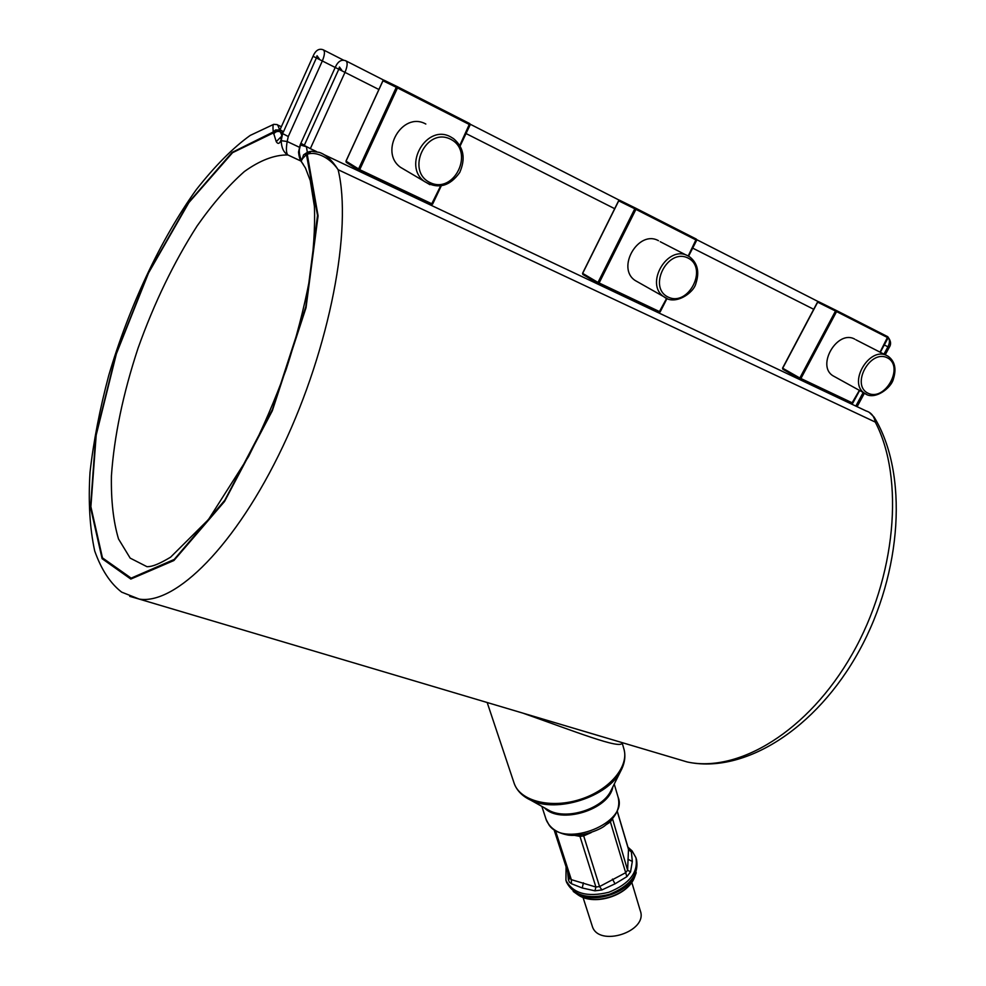 <?xml version="1.0" encoding="UTF-8"?>
<svg xmlns="http://www.w3.org/2000/svg" width="986" height="986" viewBox="0 0 986 986"><rect width="100%" height="100%" fill="white"/><g stroke="black" fill="none" stroke-linecap="round" stroke-linejoin="round"><path stroke-width="1.48" d="M405.406 170.221L400.489 167.3C378.661 151.758 402.485 110.814 425.829 124.039M631.779 882.31L640.247 910.62C648.566 931.585 598.403 947.805 592.253 926.137L592.056 925.521M569.797 878.292L571.338 879.66L595.914 887.03L599.562 886.574L625.679 872.696L627.601 870.207L628.513 849.094L617.236 811.084M628.316 848.416L631.397 852.052L632.322 861.456L630.547 871.895L626.874 876.665L615.005 883.838L601.916 889.939L594.94 890.826L582.27 887.992L571.449 883.739L569.452 882.236L568.38 879.869L567.616 871.587M617.187 811.231L628.526 849.464L631.397 852.052M568.38 879.869L569.822 878.378M571.449 883.739L571.338 879.66L555.586 830.988M612.503 818.713L627.601 870.207L630.547 871.895M612.318 818.922L610.42 821.93L626.874 876.665M594.94 890.826L595.914 887.03L579.978 836.387L575.158 835.475M601.916 889.939L599.562 886.574L583.687 835.894L579.978 836.387L578.942 835.241M610.075 821.326L610.42 821.93L606.402 824.518M591.243 832.566L583.687 835.894L583.909 834.415M283.253 131.569L280.012 129.745L313.03 56.264C315.557 50.372 318.946 48.215 323.198 49.793C325.097 51.124 324.813 54.846 322.336 60.959L288.282 136.512L287.172 141.503L281.195 140.69L282.612 133.591C280.874 142.859 278.742 145.534 276.24 141.639L273.245 131.976C272.765 126.627 272.974 124.088 273.837 124.347L276.783 124.544C277.399 124.236 278.348 126.06 279.642 129.992L275.562 129.942L273.245 131.976L232.117 152.411L188.326 202.796L147.999 273.455L115.904 354.418L95.753 435.787L90.502 507.42L102.113 558.692L130.818 579.065L173.906 560.516L224.549 501.467L272.321 410.768L306.03 307.706L318.084 215.872L307.262 154.334L311.342 151.24L319.181 152.362C325.873 154.531 332.183 160.311 338.112 169.703C329.053 156.33 314.633 151.141 307.262 154.334L310.097 151.413M299.288 147.21L287.172 141.503C285.965 148.8 286.199 153.286 287.863 154.95C283.672 152.522 281.454 147.777 281.195 140.69M288.282 136.512L282.612 133.591L283.155 131.791M280.764 137.103L276.24 141.639M279.642 129.992L279.962 130.904L275.87 130.842L273.529 132.839L232.585 152.67L188.856 202.623L148.516 273.011L116.373 353.826L96.184 435.122L90.885 506.693L102.47 557.879L131.163 578.141L174.214 559.444L224.783 500.259L272.37 409.572L305.796 306.732L317.529 215.379L306.436 154.494L302.234 159.029L303.54 154.876L307.62 152.152M279.962 130.904L280.27 131.816C277.497 130.904 275.304 131.656 273.701 134.047M869.381 412.468L874.089 417.078L875.272 422.07C874.175 416.215 871.131 412.505 866.127 410.952L323.963 154.617M302.234 159.029C301.864 163.158 297.193 151.647 300.434 145.176L298.709 152.288L301.716 162.197L303.281 164.342M306.745 146.877L300.138 144.905L335.215 67.442L338.777 69.242M306.535 147.395L307.336 152.263M310.331 148.652L304.255 145.41L338.79 69.242L344.977 72.372L310.331 148.652L316.568 151.597M550.878 721.444L601.694 736.579M622.154 742.852C621.673 750.05 574.37 731.279 522.666 713.063M835.056 376.935L832.985 375.789C816.014 365.609 837.521 329.262 854.788 339.159M638.312 282.279L635.243 280.542C615.893 268.143 638.447 229.307 658.512 240.72M460.068 145.928L470.039 124.865L469.755 123.595L397.568 86.78L396.286 87.298L382.975 80.778L384.232 80.285L397.568 86.78L397.494 87.902L359.717 169.666L432.607 204.151L441.136 185.91M470.039 124.865L396.286 87.298L358.534 169.062L358.768 170.258L431.35 204.62L432.607 204.151L441.26 185.886M431.35 204.62L440.594 185.984M459.784 145.435L469.669 123.546M431.363 204.632L432.521 204.127M359.717 169.666L358.768 170.258L346.259 162.357L346.024 161.174L359.717 169.666M431.313 204.607L358.99 170.393M382.975 80.79L346.049 161.149M450.577 139.211C426.014 126.664 405.283 171.083 430.118 182.607C454.386 194.575 475.005 151.302 450.577 139.211M450.701 136.918L453.56 138.656C463.753 147.296 465.799 158.586 459.71 172.513C449.69 186.477 437.932 189.485 424.436 181.498C402.128 165.599 426.827 123.386 450.701 136.918M429.921 184.665L400.489 167.3M627.909 859.225L632.322 861.456M582.27 887.992L583.392 882.803M612.479 879.081L615.005 883.838M335.203 67.467L316.383 57.952L283.401 131.976M313.03 56.264L316.383 57.952L317.048 55.746L319.304 58.877M282.612 132.925L280.27 131.816L281.651 134.922M883.949 354.159L887.942 346.801L889.212 347.442C891.307 344.397 890.974 341.057 888.238 337.422M884.282 344.952L887.942 346.801C889.816 342.968 889.914 339.887 888.226 337.557M855.823 406.072L863.194 392.477M301.149 143.463L304.354 145.188M335.215 67.442C337.878 61.378 341.39 59.16 345.766 60.787C347.824 62.18 347.553 66.05 344.977 72.372L378.883 89.504M305.512 155.036L308.926 151.696M672.846 757.704L687.205 761.968C738.403 773.086 808.212 731.452 852.15 654.223C896.225 577.192 904.717 478.198 875.272 422.07L338.112 169.703C352.47 228.419 329.965 347.442 282.846 446.473C235.814 545.726 175.348 605.034 139.199 599.081L129.733 596.345M813.709 309.284L692.69 248.115M614.685 208.687L466.033 133.554M301.038 161.1L287.863 154.95C274.527 154.777 260.033 160.311 244.392 171.527C228.493 185.578 212.754 203.695 197.138 225.905C173.906 262.165 154.198 302.949 138.028 348.255C123.04 393.759 114.166 436.305 111.418 475.905C110.987 500.555 113.353 521.569 118.517 538.96L130.164 558.113L146.976 566.691C150.045 566.642 155.061 566.482 170.578 557.189L208.477 519.536L248.571 456.53C262.522 428.935 275.057 399.86 286.186 369.294C296.194 338.543 303.959 308.729 309.481 279.864C313.573 252.219 315.212 227.741 314.411 206.407L310.257 180.537L305.475 168.051L301.716 162.197C300.089 160.348 299.029 156.947 298.536 152.017M612.811 786.951C609.348 809.691 559.851 824.801 544.482 807.83M546.121 819.477L549.153 825.171C565.471 848.428 628.785 822.57 618.111 797.206L614.241 784.08M513.829 782.317L514.248 783.574C520.349 801.174 551.075 808.927 580.446 799.326C609.903 789.959 629.697 765.925 623.719 748.312L622.166 742.902M621.87 768.784L620.687 771.138C608.079 796.848 556.708 813.413 530.702 800.151L525.76 797.44M546.293 808.853L549.941 810.886C567.689 819.896 601.99 808.828 610.63 791.314L620.687 771.138C624.914 763.263 625.925 755.646 623.719 748.312M636.216 872.733L635.834 873.769C629.351 892.959 592.685 904.815 575.713 893.193L573.223 891.43M575.91 893.341L578.412 895.115C594.324 906.011 628.587 894.931 634.676 876.936L635.058 875.888M627.934 847.159L632.088 850.881L635.933 857.684C638.41 872.388 629.388 883.912 608.867 892.256C587.286 897.519 572.977 893.526 565.939 880.288L566.075 866.83M566.321 881.447L566.605 882.322C573.642 895.571 587.939 899.565 609.496 894.314C630.005 885.97 639.014 874.446 636.537 859.73L636.18 858.547M880.313 352.298L888.139 337.841L887.831 336.731L887.955 337.754L836.572 311.576L800.903 378.55L800.04 379.043L782.896 369.257L782.699 368.234L799.843 378.008L800.09 379.068L851.719 403.496L859.373 390.357M851.842 403.508L852.804 403.114L851.719 403.496L800.09 379.068M880.042 352.162L887.794 336.719L836.51 310.565L835.499 311.034L817.677 302.184L818.676 301.728L836.51 310.565L836.572 311.576L835.499 311.034L799.843 378.008L852.804 403.114L859.632 390.505M782.699 368.234L817.677 302.184M887.338 357.807C870.083 348.945 850.573 385.132 868.111 393.241C885.231 401.721 904.581 366.299 887.338 357.807M887.178 355.736L888.337 356.402C894.844 361.357 896.557 368.838 893.439 378.834C891.443 388.151 873.929 401.08 864.648 393.278C847.467 382.975 869.701 345.716 887.178 355.736M866.83 394.474L832.985 375.789M688.388 256.212L696.671 240.301L635.921 209.365L599.106 283.007L598.28 283.598L582.849 274.465L582.664 273.381L597.997 282.44L598.329 283.623L659.018 312.328L666.622 298.364M658.968 312.303L598.329 283.623M696.535 240.239L696.338 239.105L635.921 208.305L634.787 208.785L618.727 200.848L619.837 200.368L635.921 208.305L635.921 209.365L634.787 208.785L597.997 282.44L660.176 311.909L666.992 298.536M666.856 298.475L660.176 311.909L659.018 312.328L660.028 311.847M688.216 256.003L696.276 239.08M582.664 273.381L618.715 200.848M688.043 258.061C667.608 247.597 647.432 287.481 668.151 297.082C688.388 307.077 708.404 268.118 688.043 258.061M687.994 255.879L689.732 256.902C697.558 263.126 699.641 271.914 695.968 283.253C693.824 293.113 674.707 305.931 663.923 296.786C644.252 284.178 667.596 244.257 687.994 255.879M667.226 298.622L635.243 280.542M460.117 146.027L470.125 124.902L469.755 123.595M358.768 170.258L346.259 162.357L345.975 161.125L382.913 80.753L384.084 80.223M554.169 830.089L569.908 878.637M282.489 133.159L280.739 138.607M857.105 406.688L864.439 393.155M885.218 354.812L889.212 347.442M300.138 144.93L298.548 152.029M341.735 70.166L339.455 67.023L338.79 69.242M818.318 301.642L696.745 239.672M619.454 200.281L470.186 124.199M383.813 80.174L346.197 61.009M343.781 60.282L323.581 49.99M281.367 126.726L277.485 124.877M618.111 797.206C620.601 807.46 616.287 816.876 605.17 825.442C601.546 828.881 584.217 836.769 568.873 835.191C557.669 833.355 550.176 828.4 546.404 820.327L541.844 806.363M874.459 417.682C908.192 473.169 902.51 571.991 859.274 650.649C816.248 729.159 744.048 774.281 687.205 761.968L139.199 599.081L121.685 592.155C110.358 583.429 101.361 569.698 94.705 550.977C89.775 528.176 88.21 501.985 90.009 472.405C93.522 441.408 99.783 408.993 108.817 375.173C128.895 307.287 160.287 239.844 196.325 189.608C215.121 165.771 233.078 147.715 250.185 135.427L273.43 124.47M487.183 702.513L514.248 783.574C516.972 790.76 522.457 796.281 530.702 800.151L546.318 808.865M565.939 880.288L566.605 882.322L575.713 893.193L578.412 895.115C594.878 906.22 628.23 895.436 634.676 876.936L635.834 873.769L636.537 859.73M553.614 722.307L550.915 721.456M583.022 897.396L592.253 926.137M799.966 378.994L782.822 369.208L782.551 368.135L817.517 302.098L818.614 301.704M886.143 355.28L855.934 339.813M688.573 256.187L696.671 240.301L696.338 239.105M598.169 283.524L582.849 274.465L582.566 273.307L618.604 200.799L619.75 200.331M686.441 255.201L660.226 241.718"/></g></svg>

